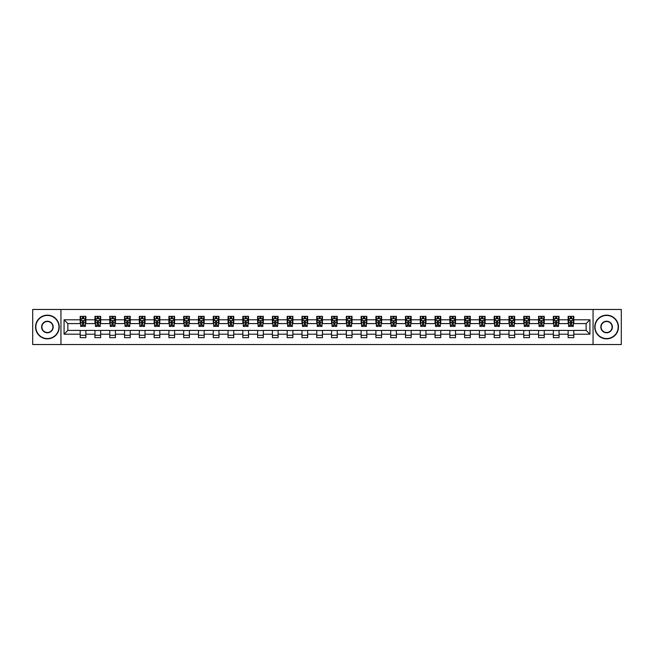 <?xml version="1.0" encoding="UTF-8"?>
<svg xmlns="http://www.w3.org/2000/svg" width="654" height="654" viewBox="0 0 654 654"><rect width="100%" height="100%" fill="white"/><g stroke="black" fill="none" stroke-linecap="round" stroke-linejoin="round"><path stroke-width="0.98" d="M593.055 344.535L621.3 344.535L621.3 309.465L593.055 309.465L593.055 344.535L60.945 344.535L60.945 309.465L32.7 309.465L32.7 344.535L60.945 344.535M593.055 309.465L60.945 309.465M573.811 319.798L573.811 316.34L568.13 316.34L568.13 319.798L559.031 319.798L559.031 316.34L553.341 316.34L553.341 319.798L544.242 319.798L544.242 316.34L538.553 316.34L538.553 319.798L529.454 319.798L529.454 316.34L523.772 316.34L523.772 319.798L514.673 319.798L514.673 316.34L508.984 316.34L508.984 319.798L499.885 319.798L499.885 316.34L494.195 316.34L494.195 319.798L485.096 319.798L485.096 316.34L479.407 316.34L479.407 319.798L470.308 319.798L470.308 316.34L464.626 316.34L464.626 319.798L455.527 319.798L455.527 316.34L449.838 316.34L449.838 319.798L440.739 319.798L440.739 316.34L435.049 316.34L435.049 319.798L425.95 319.798L425.95 316.34L420.269 316.34L420.269 319.798L411.17 319.798L411.17 316.34L405.48 316.34L405.48 319.798L396.381 319.798L396.381 316.34L390.691 316.34L390.691 319.798L381.593 319.798L381.593 316.34L375.911 316.34L375.911 319.798L366.812 319.798L366.812 316.34L361.122 316.34L361.122 319.798L352.024 319.798L352.024 316.34L346.334 316.34L346.334 319.798L337.235 319.798L337.235 316.34L331.553 316.34L331.553 319.798L322.447 319.798L322.447 316.34L316.765 316.34L316.765 319.798L307.666 319.798L307.666 316.34L301.976 316.34L301.976 319.798L292.878 319.798L292.878 316.34L287.188 316.34L287.188 319.798L278.089 319.798L278.089 316.34L272.407 316.34L272.407 319.798L263.309 319.798L263.309 316.34L257.619 316.34L257.619 319.798L248.52 319.798L248.52 316.34L242.83 316.34L242.83 319.798L233.731 319.798L233.731 316.34L228.05 316.34L228.05 319.798L218.951 319.798L218.951 316.34L213.261 316.34L213.261 319.798L204.162 319.798L204.162 316.34L198.473 316.34L198.473 319.798L189.374 319.798L189.374 316.34L183.692 316.34L183.692 319.798L174.593 319.798L174.593 316.34L168.904 316.34L168.904 319.798L159.805 319.798L159.805 316.34L154.115 316.34L154.115 319.798L145.016 319.798L145.016 316.34L139.327 316.34L139.327 319.798L130.228 319.798L130.228 316.34L124.546 316.34L124.546 319.798L115.447 319.798L115.447 316.34L109.758 316.34L109.758 319.798L100.659 319.798L100.659 316.34L94.969 316.34L94.969 319.798L85.87 319.798L85.87 316.34L80.189 316.34L80.189 319.798L64.076 319.798L64.076 334.202L67.861 330.409L80.189 330.409L80.189 337.66L85.87 337.66L85.87 330.409L94.969 330.409L94.969 337.66L100.659 337.66L100.659 330.409L109.758 330.409L109.758 337.66L115.447 337.66L115.447 330.409L124.546 330.409L124.546 337.66L130.228 337.66L130.228 330.409L139.327 330.409L139.327 337.66L145.016 337.66L145.016 330.409L154.115 330.409L154.115 337.66L159.805 337.66L159.805 330.409L168.904 330.409L168.904 337.66L174.593 337.66L174.593 330.409L183.692 330.409L183.692 337.66L189.374 337.66L189.374 330.409L198.473 330.409L198.473 337.66L204.162 337.66L204.162 330.409L213.261 330.409L213.261 337.66L218.951 337.66L218.951 330.409L228.05 330.409L228.05 337.66L233.731 337.66L233.731 330.409L242.83 330.409L242.83 337.66L248.52 337.66L248.52 330.409L257.619 330.409L257.619 337.66L263.309 337.66L263.309 330.409L272.407 330.409L272.407 337.66L278.089 337.66L278.089 330.409L287.188 330.409L287.188 337.66L292.878 337.66L292.878 330.409L301.976 330.409L301.976 337.66L307.666 337.66L307.666 330.409L316.765 330.409L316.765 337.66L322.447 337.66L322.447 330.409L331.553 330.409L331.553 337.66L337.235 337.66L337.235 330.409L346.334 330.409L346.334 337.66L352.024 337.66L352.024 330.409L361.122 330.409L361.122 337.66L366.812 337.66L366.812 330.409L375.911 330.409L375.911 337.66L381.593 337.66L381.593 330.409L390.691 330.409L390.691 337.66L396.381 337.66L396.381 330.409L405.48 330.409L405.48 337.66L411.17 337.66L411.17 330.409L420.269 330.409L420.269 337.66L425.95 337.66L425.95 330.409L435.049 330.409L435.049 337.66L440.739 337.66L440.739 330.409L449.838 330.409L449.838 337.66L455.527 337.66L455.527 330.409L464.626 330.409L464.626 337.66L470.308 337.66L470.308 330.409L479.407 330.409L479.407 337.66L485.096 337.66L485.096 330.409L494.195 330.409L494.195 337.66L499.885 337.66L499.885 330.409L508.984 330.409L508.984 337.66L514.673 337.66L514.673 330.409L523.772 330.409L523.772 337.66L529.454 337.66L529.454 330.409L538.553 330.409L538.553 337.66L544.242 337.66L544.242 330.409L553.341 330.409L553.341 337.66L559.031 337.66L559.031 330.409L568.13 330.409L568.13 337.66L573.811 337.66L573.811 330.409L586.139 330.409L586.139 323.591L573.811 323.591L573.811 319.798L589.924 319.798L589.924 334.202L573.811 334.202M568.13 334.202L559.031 334.202M553.341 334.202L544.242 334.202M538.553 334.202L529.454 334.202M523.772 334.202L514.673 334.202M508.984 334.202L499.885 334.202M494.195 334.202L485.096 334.202M479.407 334.202L470.308 334.202M464.626 334.202L455.527 334.202M449.838 334.202L440.739 334.202M435.049 334.202L425.95 334.202M420.269 334.202L411.17 334.202M405.48 334.202L396.381 334.202M390.691 334.202L381.593 334.202M375.911 334.202L366.812 334.202M361.122 334.202L352.024 334.202M346.334 334.202L337.235 334.202M331.553 334.202L322.447 334.202M316.765 334.202L307.666 334.202M301.976 334.202L292.878 334.202M287.188 334.202L278.089 334.202M272.407 334.202L263.309 334.202M257.619 334.202L248.52 334.202M242.83 334.202L233.731 334.202M228.05 334.202L218.951 334.202M213.261 334.202L204.162 334.202M198.473 334.202L189.374 334.202M183.692 334.202L174.593 334.202M168.904 334.202L159.805 334.202M154.115 334.202L145.016 334.202M139.327 334.202L130.228 334.202M124.546 334.202L115.447 334.202M109.758 334.202L100.659 334.202M94.969 334.202L85.87 334.202M80.189 334.202L64.076 334.202M568.13 319.798L568.13 323.591L559.031 323.591L559.031 319.798M553.341 319.798L553.341 323.591L544.242 323.591L544.242 319.798M538.553 319.798L538.553 323.591L529.454 323.591L529.454 319.798M523.772 319.798L523.772 323.591L514.673 323.591L514.673 319.798M508.984 319.798L508.984 323.591L499.885 323.591L499.885 319.798M494.195 319.798L494.195 323.591L485.096 323.591L485.096 319.798M479.407 319.798L479.407 323.591L470.308 323.591L470.308 319.798M464.626 319.798L464.626 323.591L455.527 323.591L455.527 319.798M449.838 319.798L449.838 323.591L440.739 323.591L440.739 319.798M435.049 319.798L435.049 323.591L425.95 323.591L425.95 319.798M420.269 319.798L420.269 323.591L411.17 323.591L411.17 319.798M405.48 319.798L405.48 323.591L396.381 323.591L396.381 319.798M390.691 319.798L390.691 323.591L381.593 323.591L381.593 319.798M375.911 319.798L375.911 323.591L366.812 323.591L366.812 319.798M361.122 319.798L361.122 323.591L352.024 323.591L352.024 319.798M346.334 319.798L346.334 323.591L337.235 323.591L337.235 319.798M331.553 319.798L331.553 323.591L322.447 323.591L322.447 319.798M316.765 319.798L316.765 323.591L307.666 323.591L307.666 319.798M301.976 319.798L301.976 323.591L292.878 323.591L292.878 319.798M287.188 319.798L287.188 323.591L278.089 323.591L278.089 319.798M272.407 319.798L272.407 323.591L263.309 323.591L263.309 319.798M257.619 319.798L257.619 323.591L248.52 323.591L248.52 319.798M242.83 319.798L242.83 323.591L233.731 323.591L233.731 319.798M228.05 319.798L228.05 323.591L218.951 323.591L218.951 319.798M213.261 319.798L213.261 323.591L204.162 323.591L204.162 319.798M198.473 319.798L198.473 323.591L189.374 323.591L189.374 319.798M183.692 319.798L183.692 323.591L174.593 323.591L174.593 319.798M168.904 319.798L168.904 323.591L159.805 323.591L159.805 319.798M154.115 319.798L154.115 323.591L145.016 323.591L145.016 319.798M139.327 319.798L139.327 323.591L130.228 323.591L130.228 319.798M124.546 319.798L124.546 323.591L115.447 323.591L115.447 319.798M109.758 319.798L109.758 323.591L100.659 323.591L100.659 319.798M94.969 319.798L94.969 323.591L85.87 323.591L85.87 319.798M80.189 319.798L80.189 323.591L67.861 323.591L64.076 319.798M67.861 323.591L67.861 330.409M589.924 334.202L586.139 330.409M586.139 323.591L589.924 319.798M80.189 318.711L80.663 318.711M82.461 318.711L83.598 318.711M85.396 318.711L85.87 318.711M80.189 323.493L80.663 323.493M82.461 323.493L83.598 323.493M85.396 323.493L85.87 323.493M80.189 330.507L85.87 330.507M80.189 335.289L85.87 335.289M94.969 330.507L100.659 330.507M94.969 335.289L100.659 335.289M94.969 318.711L95.443 318.711M97.25 318.711L98.386 318.711M100.185 318.711L100.659 318.711M94.969 323.493L95.443 323.493M97.25 323.493L98.386 323.493M100.185 323.493L100.659 323.493M109.758 330.507L115.447 330.507M109.758 335.289L115.447 335.289M109.758 318.711L110.232 318.711M112.03 318.711L113.167 318.711M114.973 318.711L115.447 318.711M109.758 323.493L110.232 323.493M112.03 323.493L113.167 323.493M114.973 323.493L115.447 323.493M124.546 330.507L130.228 330.507M124.546 335.289L130.228 335.289M124.546 318.711L125.02 318.711M126.819 318.711L127.955 318.711M129.754 318.711L130.228 318.711M124.546 323.493L125.02 323.493M126.819 323.493L127.955 323.493M129.754 323.493L130.228 323.493M139.327 330.507L145.016 330.507M139.327 335.289L145.016 335.289M139.327 318.711L139.801 318.711M141.607 318.711L142.744 318.711M144.542 318.711L145.016 318.711M139.327 323.493L139.801 323.493M141.607 323.493L142.744 323.493M144.542 323.493L145.016 323.493M154.115 330.507L159.805 330.507M154.115 335.289L159.805 335.289M154.115 318.711L154.589 318.711M156.388 318.711L157.532 318.711M159.331 318.711L159.805 318.711M154.115 323.493L154.589 323.493M156.388 323.493L157.532 323.493M159.331 323.493L159.805 323.493M168.904 330.507L174.593 330.507M168.904 335.289L174.593 335.289M168.904 318.711L169.378 318.711M171.176 318.711L172.313 318.711M174.119 318.711L174.593 318.711M168.904 323.493L169.378 323.493M171.176 323.493L172.313 323.493M174.119 323.493L174.593 323.493M183.692 330.507L189.374 330.507M183.692 335.289L189.374 335.289M183.692 318.711L184.166 318.711M185.965 318.711L187.101 318.711M188.9 318.711L189.374 318.711M183.692 323.493L184.166 323.493M185.965 323.493L187.101 323.493M188.9 323.493L189.374 323.493M198.473 330.507L204.162 330.507M198.473 335.289L204.162 335.289M198.473 318.711L198.947 318.711M200.753 318.711L201.89 318.711M203.688 318.711L204.162 318.711M198.473 323.493L198.947 323.493M200.753 323.493L201.89 323.493M203.688 323.493L204.162 323.493M213.261 330.507L218.951 330.507M213.261 335.289L218.951 335.289M213.261 318.711L213.735 318.711M215.534 318.711L216.67 318.711M218.477 318.711L218.951 318.711M213.261 323.493L213.735 323.493M215.534 323.493L216.67 323.493M218.477 323.493L218.951 323.493M228.05 330.507L233.731 330.507M228.05 335.289L233.731 335.289M228.05 318.711L228.524 318.711M230.322 318.711L231.459 318.711M233.257 318.711L233.731 318.711M228.05 323.493L228.524 323.493M230.322 323.493L231.459 323.493M233.257 323.493L233.731 323.493M242.83 330.507L248.52 330.507M242.83 335.289L248.52 335.289M242.83 318.711L243.304 318.711M245.111 318.711L246.247 318.711M248.046 318.711L248.52 318.711M242.83 323.493L243.304 323.493M245.111 323.493L246.247 323.493M248.046 323.493L248.52 323.493M257.619 330.507L263.309 330.507M257.619 335.289L263.309 335.289M257.619 318.711L258.093 318.711M259.891 318.711L261.028 318.711M262.834 318.711L263.309 318.711M257.619 323.493L258.093 323.493M259.891 323.493L261.028 323.493M262.834 323.493L263.309 323.493M272.407 330.507L278.089 330.507M272.407 335.289L278.089 335.289M272.407 318.711L272.882 318.711M274.68 318.711L275.816 318.711M277.615 318.711L278.089 318.711M272.407 323.493L272.882 323.493M274.68 323.493L275.816 323.493M277.615 323.493L278.089 323.493M287.188 330.507L292.878 330.507M287.188 335.289L292.878 335.289M287.188 318.711L287.662 318.711M289.469 318.711L290.605 318.711M292.403 318.711L292.878 318.711M287.188 323.493L287.662 323.493M289.469 323.493L290.605 323.493M292.403 323.493L292.878 323.493M301.976 330.507L307.666 330.507M301.976 335.289L307.666 335.289M301.976 318.711L302.45 318.711M304.249 318.711L305.393 318.711M307.192 318.711L307.666 318.711M301.976 323.493L302.45 323.493M304.249 323.493L305.393 323.493M307.192 323.493L307.666 323.493M316.765 330.507L322.447 330.507M316.765 335.289L322.447 335.289M316.765 318.711L317.239 318.711M319.038 318.711L320.174 318.711M321.981 318.711L322.447 318.711M316.765 323.493L317.239 323.493M319.038 323.493L320.174 323.493M321.981 323.493L322.447 323.493M331.553 330.507L337.235 330.507M331.553 335.289L337.235 335.289M331.553 318.711L332.019 318.711M333.826 318.711L334.962 318.711M336.761 318.711L337.235 318.711M331.553 323.493L332.019 323.493M333.826 323.493L334.962 323.493M336.761 323.493L337.235 323.493M346.334 330.507L352.024 330.507M346.334 335.289L352.024 335.289M346.334 318.711L346.808 318.711M348.607 318.711L349.751 318.711M351.55 318.711L352.024 318.711M346.334 323.493L346.808 323.493M348.607 323.493L349.751 323.493M351.55 323.493L352.024 323.493M361.122 330.507L366.812 330.507M361.122 335.289L366.812 335.289M361.122 318.711L361.597 318.711M363.395 318.711L364.531 318.711M366.338 318.711L366.812 318.711M361.122 323.493L361.597 323.493M363.395 323.493L364.531 323.493M366.338 323.493L366.812 323.493M375.911 330.507L381.593 330.507M375.911 335.289L381.593 335.289M375.911 318.711L376.385 318.711M378.184 318.711L379.32 318.711M381.118 318.711L381.593 318.711M375.911 323.493L376.385 323.493M378.184 323.493L379.32 323.493M381.118 323.493L381.593 323.493M390.691 330.507L396.381 330.507M390.691 335.289L396.381 335.289M390.691 318.711L391.166 318.711M392.972 318.711L394.109 318.711M395.907 318.711L396.381 318.711M390.691 323.493L391.166 323.493M392.972 323.493L394.109 323.493M395.907 323.493L396.381 323.493M405.48 330.507L411.17 330.507M405.48 335.289L411.17 335.289M405.48 318.711L405.954 318.711M407.753 318.711L408.889 318.711M410.696 318.711L411.17 318.711M405.48 323.493L405.954 323.493M407.753 323.493L408.889 323.493M410.696 323.493L411.17 323.493M420.269 330.507L425.95 330.507M420.269 335.289L425.95 335.289M420.269 318.711L420.743 318.711M422.541 318.711L423.678 318.711M425.476 318.711L425.95 318.711M420.269 323.493L420.743 323.493M422.541 323.493L423.678 323.493M425.476 323.493L425.95 323.493M435.049 330.507L440.739 330.507M435.049 335.289L440.739 335.289M435.049 318.711L435.523 318.711M437.33 318.711L438.466 318.711M440.265 318.711L440.739 318.711M435.049 323.493L435.523 323.493M437.33 323.493L438.466 323.493M440.265 323.493L440.739 323.493M449.838 330.507L455.527 330.507M449.838 335.289L455.527 335.289M449.838 318.711L450.312 318.711M452.11 318.711L453.247 318.711M455.053 318.711L455.527 318.711M449.838 323.493L450.312 323.493M452.11 323.493L453.247 323.493M455.053 323.493L455.527 323.493M464.626 330.507L470.308 330.507M464.626 335.289L470.308 335.289M464.626 318.711L465.1 318.711M466.899 318.711L468.035 318.711M469.834 318.711L470.308 318.711M464.626 323.493L465.1 323.493M466.899 323.493L468.035 323.493M469.834 323.493L470.308 323.493M479.407 330.507L485.096 330.507M479.407 335.289L485.096 335.289M479.407 318.711L479.881 318.711M481.687 318.711L482.824 318.711M484.622 318.711L485.096 318.711M479.407 323.493L479.881 323.493M481.687 323.493L482.824 323.493M484.622 323.493L485.096 323.493M494.195 330.507L499.885 330.507M494.195 335.289L499.885 335.289M494.195 318.711L494.669 318.711M496.468 318.711L497.612 318.711M499.411 318.711L499.885 318.711M494.195 323.493L494.669 323.493M496.468 323.493L497.612 323.493M499.411 323.493L499.885 323.493M508.984 330.507L514.673 330.507M508.984 335.289L514.673 335.289M508.984 318.711L509.458 318.711M511.256 318.711L512.393 318.711M514.199 318.711L514.673 318.711M508.984 323.493L509.458 323.493M511.256 323.493L512.393 323.493M514.199 323.493L514.673 323.493M523.772 330.507L529.454 330.507M523.772 335.289L529.454 335.289M523.772 318.711L524.246 318.711M526.045 318.711L527.181 318.711M528.98 318.711L529.454 318.711M523.772 323.493L524.246 323.493M526.045 323.493L527.181 323.493M528.98 323.493L529.454 323.493M538.553 330.507L544.242 330.507M538.553 335.289L544.242 335.289M538.553 318.711L539.027 318.711M540.833 318.711L541.97 318.711M543.768 318.711L544.242 318.711M538.553 323.493L539.027 323.493M540.833 323.493L541.97 323.493M543.768 323.493L544.242 323.493M553.341 330.507L559.031 330.507M553.341 335.289L559.031 335.289M553.341 318.711L553.815 318.711M555.614 318.711L556.75 318.711M558.557 318.711L559.031 318.711M553.341 323.493L553.815 323.493M555.614 323.493L556.75 323.493M558.557 323.493L559.031 323.493M568.13 330.507L573.811 330.507M568.13 335.289L573.811 335.289M568.13 318.711L568.604 318.711M570.402 318.711L571.539 318.711M573.337 318.711L573.811 318.711M568.13 323.493L568.604 323.493M570.402 323.493L571.539 323.493M573.337 323.493L573.811 323.493M83.598 317.566L82.461 317.566M85.396 325.242L83.598 325.242L83.598 326.428L85.396 326.428L85.396 320.648L84.448 318.751L81.611 318.751L80.663 320.648L80.663 326.428L82.461 326.428L82.461 325.242L80.663 325.242M80.663 320.648L80.663 316.34M85.396 320.648L85.396 316.34M82.461 318.751L82.461 316.34M83.598 316.34L83.598 318.751M83.598 325.242L83.598 321.359L82.461 321.359L82.461 325.242M47.39 315.441A11.559 11.559 0 0 0 35.831 327A11.559 11.559 0 0 0 47.39 338.559A11.559 11.559 0 0 0 58.958 327A11.559 11.559 0 0 0 47.39 315.441M47.39 338.846A11.846 11.846 0 0 1 35.545 327A11.846 11.846 0 0 1 47.39 315.154A11.846 11.846 0 0 1 59.236 327A11.846 11.846 0 0 1 47.39 338.846M47.39 321.22A5.78 5.78 0 0 1 53.17 327A5.78 5.78 0 0 1 47.39 332.78A5.78 5.78 0 0 1 41.611 327A5.78 5.78 0 0 1 47.39 321.22M47.39 332.494A5.494 5.494 0 0 0 52.892 327A5.494 5.494 0 0 0 47.39 321.506A5.494 5.494 0 0 0 41.897 327A5.494 5.494 0 0 0 47.39 332.494M606.61 315.441A11.559 11.559 0 0 0 595.042 327A11.559 11.559 0 0 0 606.61 338.559A11.559 11.559 0 0 0 618.169 327A11.559 11.559 0 0 0 606.61 315.441M606.61 338.846A11.846 11.846 0 0 1 594.764 327A11.846 11.846 0 0 1 606.61 315.154A11.846 11.846 0 0 1 618.455 327A11.846 11.846 0 0 1 606.61 338.846M606.61 321.22A5.78 5.78 0 0 1 612.389 327A5.78 5.78 0 0 1 606.61 332.78A5.78 5.78 0 0 1 600.83 327A5.78 5.78 0 0 1 606.61 321.22M606.61 332.494A5.494 5.494 0 0 0 612.103 327A5.494 5.494 0 0 0 606.61 321.506A5.494 5.494 0 0 0 601.108 327A5.494 5.494 0 0 0 606.61 332.494M98.386 317.566L97.25 317.566M100.185 325.242L98.386 325.242L98.386 326.428L100.185 326.428L100.185 320.648L99.236 318.751L96.391 318.751L95.443 320.648L95.443 326.428L97.25 326.428L97.25 325.242L95.443 325.242M95.443 320.648L95.443 316.34M100.185 320.648L100.185 316.34M97.25 318.751L97.25 316.34M98.386 316.34L98.386 318.751M98.386 325.242L98.386 321.359L97.25 321.359L97.25 325.242M113.167 317.566L112.03 317.566M114.973 325.242L113.167 325.242L113.167 326.428L114.973 326.428L114.973 320.648L114.025 318.751L111.18 318.751L110.232 320.648L110.232 326.428L112.03 326.428L112.03 325.242L110.232 325.242M110.232 320.648L110.232 316.34M114.973 320.648L114.973 316.34M112.03 318.751L112.03 316.34M113.167 316.34L113.167 318.751M113.167 325.242L113.167 321.359L112.03 321.359L112.03 325.242M127.955 317.566L126.819 317.566M129.754 325.242L127.955 325.242L127.955 326.428L129.754 326.428L129.754 320.648L128.813 318.751L125.969 318.751L125.02 320.648L125.02 326.428L126.819 326.428L126.819 325.242L125.02 325.242M125.02 320.648L125.02 316.34M129.754 320.648L129.754 316.34M126.819 318.751L126.819 316.34M127.955 316.34L127.955 318.751M127.955 325.242L127.955 321.359L126.819 321.359L126.819 325.242M142.744 317.566L141.607 317.566M144.542 325.242L142.744 325.242L142.744 326.428L144.542 326.428L144.542 320.648L143.594 318.751L140.749 318.751L139.801 320.648L139.801 326.428L141.607 326.428L141.607 325.242L139.801 325.242M139.801 320.648L139.801 316.34M144.542 320.648L144.542 316.34M141.607 318.751L141.607 316.34M142.744 316.34L142.744 318.751M142.744 325.242L142.744 321.359L141.607 321.359L141.607 325.242M157.532 317.566L156.388 317.566M159.331 325.242L157.532 325.242L157.532 326.428L159.331 326.428L159.331 320.648L158.382 318.751L155.538 318.751L154.589 320.648L154.589 326.428L156.388 326.428L156.388 325.242L154.589 325.242M154.589 320.648L154.589 316.34M159.331 320.648L159.331 316.34M156.388 318.751L156.388 316.34M157.532 316.34L157.532 318.751M157.532 325.242L157.532 321.359L156.388 321.359L156.388 325.242M172.313 317.566L171.176 317.566M174.119 325.242L172.313 325.242L172.313 326.428L174.119 326.428L174.119 320.648L173.171 318.751L170.326 318.751L169.378 320.648L169.378 326.428L171.176 326.428L171.176 325.242L169.378 325.242M169.378 320.648L169.378 316.34M174.119 320.648L174.119 316.34M171.176 318.751L171.176 316.34M172.313 316.34L172.313 318.751M172.313 325.242L172.313 321.359L171.176 321.359L171.176 325.242M187.101 317.566L185.965 317.566M188.9 325.242L187.101 325.242L187.101 326.428L188.9 326.428L188.9 320.648L187.951 318.751L185.107 318.751L184.166 320.648L184.166 326.428L185.965 326.428L185.965 325.242L184.166 325.242M184.166 320.648L184.166 316.34M188.9 320.648L188.9 316.34M185.965 318.751L185.965 316.34M187.101 316.34L187.101 318.751M187.101 325.242L187.101 321.359L185.965 321.359L185.965 325.242M201.89 317.566L200.753 317.566M203.688 325.242L201.89 325.242L201.89 326.428L203.688 326.428L203.688 320.648L202.74 318.751L199.895 318.751L198.947 320.648L198.947 326.428L200.753 326.428L200.753 325.242L198.947 325.242M198.947 320.648L198.947 316.34M203.688 320.648L203.688 316.34M200.753 318.751L200.753 316.34M201.89 316.34L201.89 318.751M201.89 325.242L201.89 321.359L200.753 321.359L200.753 325.242M216.67 317.566L215.534 317.566M218.477 325.242L216.67 325.242L216.67 326.428L218.477 326.428L218.477 320.648L217.529 318.751L214.684 318.751L213.735 320.648L213.735 326.428L215.534 326.428L215.534 325.242L213.735 325.242M213.735 320.648L213.735 316.34M218.477 320.648L218.477 316.34M215.534 318.751L215.534 316.34M216.67 316.34L216.67 318.751M216.67 325.242L216.67 321.359L215.534 321.359L215.534 325.242M231.459 317.566L230.322 317.566M233.257 325.242L231.459 325.242L231.459 326.428L233.257 326.428L233.257 320.648L232.309 318.751L229.472 318.751L228.524 320.648L228.524 326.428L230.322 326.428L230.322 325.242L228.524 325.242M228.524 320.648L228.524 316.34M233.257 320.648L233.257 316.34M230.322 318.751L230.322 316.34M231.459 316.34L231.459 318.751M231.459 325.242L231.459 321.359L230.322 321.359L230.322 325.242M246.247 317.566L245.111 317.566M248.046 325.242L246.247 325.242L246.247 326.428L248.046 326.428L248.046 320.648L247.098 318.751L244.253 318.751L243.304 320.648L243.304 326.428L245.111 326.428L245.111 325.242L243.304 325.242M243.304 320.648L243.304 316.34M248.046 320.648L248.046 316.34M245.111 318.751L245.111 316.34M246.247 316.34L246.247 318.751M246.247 325.242L246.247 321.359L245.111 321.359L245.111 325.242M261.028 317.566L259.891 317.566M262.834 325.242L261.028 325.242L261.028 326.428L262.834 326.428L262.834 320.648L261.886 318.751L259.041 318.751L258.093 320.648L258.093 326.428L259.891 326.428L259.891 325.242L258.093 325.242M258.093 320.648L258.093 316.34M262.834 320.648L262.834 316.34M259.891 318.751L259.891 316.34M261.028 316.34L261.028 318.751M261.028 325.242L261.028 321.359L259.891 321.359L259.891 325.242M275.816 317.566L274.68 317.566M277.615 325.242L275.816 325.242L275.816 326.428L277.615 326.428L277.615 320.648L276.667 318.751L273.83 318.751L272.882 320.648L272.882 326.428L274.68 326.428L274.68 325.242L272.882 325.242M272.882 320.648L272.882 316.34M277.615 320.648L277.615 316.34M274.68 318.751L274.68 316.34M275.816 316.34L275.816 318.751M275.816 325.242L275.816 321.359L274.68 321.359L274.68 325.242M290.605 317.566L289.469 317.566M292.403 325.242L290.605 325.242L290.605 326.428L292.403 326.428L292.403 320.648L291.455 318.751L288.61 318.751L287.662 320.648L287.662 326.428L289.469 326.428L289.469 325.242L287.662 325.242M287.662 320.648L287.662 316.34M292.403 320.648L292.403 316.34M289.469 318.751L289.469 316.34M290.605 316.34L290.605 318.751M290.605 325.242L290.605 321.359L289.469 321.359L289.469 325.242M305.393 317.566L304.249 317.566M307.192 325.242L305.393 325.242L305.393 326.428L307.192 326.428L307.192 320.648L306.244 318.751L303.399 318.751L302.45 320.648L302.45 326.428L304.249 326.428L304.249 325.242L302.45 325.242M302.45 320.648L302.45 316.34M307.192 320.648L307.192 316.34M304.249 318.751L304.249 316.34M305.393 316.34L305.393 318.751M305.393 325.242L305.393 321.359L304.249 321.359L304.249 325.242M320.174 317.566L319.038 317.566M321.981 325.242L320.174 325.242L320.174 326.428L321.981 326.428L321.981 320.648L321.032 318.751L318.187 318.751L317.239 320.648L317.239 326.428L319.038 326.428L319.038 325.242L317.239 325.242M317.239 320.648L317.239 316.34M321.981 320.648L321.981 316.34M319.038 318.751L319.038 316.34M320.174 316.34L320.174 318.751M320.174 325.242L320.174 321.359L319.038 321.359L319.038 325.242M334.962 317.566L333.826 317.566M336.761 325.242L334.962 325.242L334.962 326.428L336.761 326.428L336.761 320.648L335.813 318.751L332.968 318.751L332.019 320.648L332.019 326.428L333.826 326.428L333.826 325.242L332.019 325.242M332.019 320.648L332.019 316.34M336.761 320.648L336.761 316.34M333.826 318.751L333.826 316.34M334.962 316.34L334.962 318.751M334.962 325.242L334.962 321.359L333.826 321.359L333.826 325.242M349.751 317.566L348.607 317.566M351.55 325.242L349.751 325.242L349.751 326.428L351.55 326.428L351.55 320.648L350.601 318.751L347.756 318.751L346.808 320.648L346.808 326.428L348.607 326.428L348.607 325.242L346.808 325.242M346.808 320.648L346.808 316.34M351.55 320.648L351.55 316.34M348.607 318.751L348.607 316.34M349.751 316.34L349.751 318.751M349.751 325.242L349.751 321.359L348.607 321.359L348.607 325.242M364.531 317.566L363.395 317.566M366.338 325.242L364.531 325.242L364.531 326.428L366.338 326.428L366.338 320.648L365.39 318.751L362.545 318.751L361.597 320.648L361.597 326.428L363.395 326.428L363.395 325.242L361.597 325.242M361.597 320.648L361.597 316.34M366.338 320.648L366.338 316.34M363.395 318.751L363.395 316.34M364.531 316.34L364.531 318.751M364.531 325.242L364.531 321.359L363.395 321.359L363.395 325.242M379.32 317.566L378.184 317.566M381.118 325.242L379.32 325.242L379.32 326.428L381.118 326.428L381.118 320.648L380.17 318.751L377.333 318.751L376.385 320.648L376.385 326.428L378.184 326.428L378.184 325.242L376.385 325.242M376.385 320.648L376.385 316.34M381.118 320.648L381.118 316.34M378.184 318.751L378.184 316.34M379.32 316.34L379.32 318.751M379.32 325.242L379.32 321.359L378.184 321.359L378.184 325.242M394.109 317.566L392.972 317.566M395.907 325.242L394.109 325.242L394.109 326.428L395.907 326.428L395.907 320.648L394.959 318.751L392.114 318.751L391.166 320.648L391.166 326.428L392.972 326.428L392.972 325.242L391.166 325.242M391.166 320.648L391.166 316.34M395.907 320.648L395.907 316.34M392.972 318.751L392.972 316.34M394.109 316.34L394.109 318.751M394.109 325.242L394.109 321.359L392.972 321.359L392.972 325.242M408.889 317.566L407.753 317.566M410.696 325.242L408.889 325.242L408.889 326.428L410.696 326.428L410.696 320.648L409.747 318.751L406.902 318.751L405.954 320.648L405.954 326.428L407.753 326.428L407.753 325.242L405.954 325.242M405.954 320.648L405.954 316.34M410.696 320.648L410.696 316.34M407.753 318.751L407.753 316.34M408.889 316.34L408.889 318.751M408.889 325.242L408.889 321.359L407.753 321.359L407.753 325.242M423.678 317.566L422.541 317.566M425.476 325.242L423.678 325.242L423.678 326.428L425.476 326.428L425.476 320.648L424.528 318.751L421.691 318.751L420.743 320.648L420.743 326.428L422.541 326.428L422.541 325.242L420.743 325.242M420.743 320.648L420.743 316.34M425.476 320.648L425.476 316.34M422.541 318.751L422.541 316.34M423.678 316.34L423.678 318.751M423.678 325.242L423.678 321.359L422.541 321.359L422.541 325.242M438.466 317.566L437.33 317.566M440.265 325.242L438.466 325.242L438.466 326.428L440.265 326.428L440.265 320.648L439.316 318.751L436.471 318.751L435.523 320.648L435.523 326.428L437.33 326.428L437.33 325.242L435.523 325.242M435.523 320.648L435.523 316.34M440.265 320.648L440.265 316.34M437.33 318.751L437.33 316.34M438.466 316.34L438.466 318.751M438.466 325.242L438.466 321.359L437.33 321.359L437.33 325.242M453.247 317.566L452.11 317.566M455.053 325.242L453.247 325.242L453.247 326.428L455.053 326.428L455.053 320.648L454.105 318.751L451.26 318.751L450.312 320.648L450.312 326.428L452.11 326.428L452.11 325.242L450.312 325.242M450.312 320.648L450.312 316.34M455.053 320.648L455.053 316.34M452.11 318.751L452.11 316.34M453.247 316.34L453.247 318.751M453.247 325.242L453.247 321.359L452.11 321.359L452.11 325.242M468.035 317.566L466.899 317.566M469.834 325.242L468.035 325.242L468.035 326.428L469.834 326.428L469.834 320.648L468.893 318.751L466.049 318.751L465.1 320.648L465.1 326.428L466.899 326.428L466.899 325.242L465.1 325.242M465.1 320.648L465.1 316.34M469.834 320.648L469.834 316.34M466.899 318.751L466.899 316.34M468.035 316.34L468.035 318.751M468.035 325.242L468.035 321.359L466.899 321.359L466.899 325.242M482.824 317.566L481.687 317.566M484.622 325.242L482.824 325.242L482.824 326.428L484.622 326.428L484.622 320.648L483.674 318.751L480.829 318.751L479.881 320.648L479.881 326.428L481.687 326.428L481.687 325.242L479.881 325.242M479.881 320.648L479.881 316.34M484.622 320.648L484.622 316.34M481.687 318.751L481.687 316.34M482.824 316.34L482.824 318.751M482.824 325.242L482.824 321.359L481.687 321.359L481.687 325.242M497.612 317.566L496.468 317.566M499.411 325.242L497.612 325.242L497.612 326.428L499.411 326.428L499.411 320.648L498.462 318.751L495.618 318.751L494.669 320.648L494.669 326.428L496.468 326.428L496.468 325.242L494.669 325.242M494.669 320.648L494.669 316.34M499.411 320.648L499.411 316.34M496.468 318.751L496.468 316.34M497.612 316.34L497.612 318.751M497.612 325.242L497.612 321.359L496.468 321.359L496.468 325.242M512.393 317.566L511.256 317.566M514.199 325.242L512.393 325.242L512.393 326.428L514.199 326.428L514.199 320.648L513.251 318.751L510.406 318.751L509.458 320.648L509.458 326.428L511.256 326.428L511.256 325.242L509.458 325.242M509.458 320.648L509.458 316.34M514.199 320.648L514.199 316.34M511.256 318.751L511.256 316.34M512.393 316.34L512.393 318.751M512.393 325.242L512.393 321.359L511.256 321.359L511.256 325.242M527.181 317.566L526.045 317.566M528.98 325.242L527.181 325.242L527.181 326.428L528.98 326.428L528.98 320.648L528.031 318.751L525.187 318.751L524.246 320.648L524.246 326.428L526.045 326.428L526.045 325.242L524.246 325.242M524.246 320.648L524.246 316.34M528.98 320.648L528.98 316.34M526.045 318.751L526.045 316.34M527.181 316.34L527.181 318.751M527.181 325.242L527.181 321.359L526.045 321.359L526.045 325.242M541.97 317.566L540.833 317.566M543.768 325.242L541.97 325.242L541.97 326.428L543.768 326.428L543.768 320.648L542.82 318.751L539.975 318.751L539.027 320.648L539.027 326.428L540.833 326.428L540.833 325.242L539.027 325.242M539.027 320.648L539.027 316.34M543.768 320.648L543.768 316.34M540.833 318.751L540.833 316.34M541.97 316.34L541.97 318.751M541.97 325.242L541.97 321.359L540.833 321.359L540.833 325.242M556.75 317.566L555.614 317.566M558.557 325.242L556.75 325.242L556.75 326.428L558.557 326.428L558.557 320.648L557.609 318.751L554.764 318.751L553.815 320.648L553.815 326.428L555.614 326.428L555.614 325.242L553.815 325.242M553.815 320.648L553.815 316.34M558.557 320.648L558.557 316.34M555.614 318.751L555.614 316.34M556.75 316.34L556.75 318.751M556.75 325.242L556.75 321.359L555.614 321.359L555.614 325.242M571.539 317.566L570.402 317.566M573.337 325.242L571.539 325.242L571.539 326.428L573.337 326.428L573.337 320.648L572.389 318.751L569.552 318.751L568.604 320.648L568.604 326.428L570.402 326.428L570.402 325.242L568.604 325.242M568.604 320.648L568.604 316.34M573.337 320.648L573.337 316.34M570.402 318.751L570.402 316.34M571.539 316.34L571.539 318.751M571.539 325.242L571.539 321.359L570.402 321.359L570.402 325.242M85.372 320.599L80.687 320.599M80.663 318.866L81.554 318.866M84.505 318.866L85.396 318.866M82.461 322.7L80.663 322.7M85.396 322.7L83.598 322.7M83.598 318.171L82.461 318.171M100.16 320.599L95.468 320.599M95.443 318.866L96.334 318.866M99.294 318.866L100.185 318.866M97.25 322.7L95.443 322.7M100.185 322.7L98.386 322.7M98.386 318.171L97.25 318.171M114.949 320.599L110.256 320.599M110.232 318.866L111.123 318.866M114.082 318.866L114.973 318.866M112.03 322.7L110.232 322.7M114.973 322.7L113.167 322.7M113.167 318.171L112.03 318.171M129.737 320.599L125.045 320.599M125.02 318.866L125.911 318.866M128.863 318.866L129.754 318.866M126.819 322.7L125.02 322.7M129.754 322.7L127.955 322.7M127.955 318.171L126.819 318.171M144.518 320.599L139.825 320.599M139.801 318.866L140.692 318.866M143.651 318.866L144.542 318.866M141.607 322.7L139.801 322.7M144.542 322.7L142.744 322.7M142.744 318.171L141.607 318.171M159.306 320.599L154.614 320.599M154.589 318.866L155.48 318.866M158.44 318.866L159.331 318.866M156.388 322.7L154.589 322.7M159.331 322.7L157.532 322.7M157.532 318.171L156.388 318.171M174.095 320.599L169.402 320.599M169.378 318.866L170.269 318.866M173.228 318.866L174.119 318.866M171.176 322.7L169.378 322.7M174.119 322.7L172.313 322.7M172.313 318.171L171.176 318.171M188.875 320.599L184.183 320.599M184.166 318.866L185.057 318.866M188.009 318.866L188.9 318.866M185.965 322.7L184.166 322.7M188.9 322.7L187.101 322.7M187.101 318.171L185.965 318.171M203.664 320.599L198.971 320.599M198.947 318.866L199.838 318.866M202.797 318.866L203.688 318.866M200.753 322.7L198.947 322.7M203.688 322.7L201.89 322.7M201.89 318.171L200.753 318.171M218.452 320.599L213.76 320.599M213.735 318.866L214.626 318.866M217.586 318.866L218.477 318.866M215.534 322.7L213.735 322.7M218.477 322.7L216.67 322.7M216.67 318.171L215.534 318.171M233.233 320.599L228.548 320.599M228.524 318.866L229.415 318.866M232.366 318.866L233.257 318.866M230.322 322.7L228.524 322.7M233.257 322.7L231.459 322.7M231.459 318.171L230.322 318.171M248.021 320.599L243.329 320.599M243.304 318.866L244.195 318.866M247.155 318.866L248.046 318.866M245.111 322.7L243.304 322.7M248.046 322.7L246.247 322.7M246.247 318.171L245.111 318.171M262.81 320.599L258.117 320.599M258.093 318.866L258.984 318.866M261.943 318.866L262.834 318.866M259.891 322.7L258.093 322.7M262.834 322.7L261.028 322.7M261.028 318.171L259.891 318.171M277.598 320.599L272.906 320.599M272.882 318.866L273.773 318.866M276.724 318.866L277.615 318.866M274.68 322.7L272.882 322.7M277.615 322.7L275.816 322.7M275.816 318.171L274.68 318.171M292.379 320.599L287.686 320.599M287.662 318.866L288.553 318.866M291.512 318.866L292.403 318.866M289.469 322.7L287.662 322.7M292.403 322.7L290.605 322.7M290.605 318.171L289.469 318.171M307.167 320.599L302.475 320.599M302.45 318.866L303.342 318.866M306.301 318.866L307.192 318.866M304.249 322.7L302.45 322.7M307.192 322.7L305.393 322.7M305.393 318.171L304.249 318.171M321.956 320.599L317.264 320.599M317.239 318.866L318.13 318.866M321.089 318.866L321.981 318.866M319.038 322.7L317.239 322.7M321.981 322.7L320.174 322.7M320.174 318.171L319.038 318.171M336.736 320.599L332.044 320.599M332.019 318.866L332.911 318.866M335.87 318.866L336.761 318.866M333.826 322.7L332.019 322.7M336.761 322.7L334.962 322.7M334.962 318.171L333.826 318.171M351.525 320.599L346.833 320.599M346.808 318.866L347.699 318.866M350.658 318.866L351.55 318.866M348.607 322.7L346.808 322.7M351.55 322.7L349.751 322.7M349.751 318.171L348.607 318.171M366.314 320.599L361.621 320.599M361.597 318.866L362.488 318.866M365.447 318.866L366.338 318.866M363.395 322.7L361.597 322.7M366.338 322.7L364.531 322.7M364.531 318.171L363.395 318.171M381.094 320.599L376.402 320.599M376.385 318.866L377.276 318.866M380.227 318.866L381.118 318.866M378.184 322.7L376.385 322.7M381.118 322.7L379.32 322.7M379.32 318.171L378.184 318.171M395.883 320.599L391.19 320.599M391.166 318.866L392.057 318.866M395.016 318.866L395.907 318.866M392.972 322.7L391.166 322.7M395.907 322.7L394.109 322.7M394.109 318.171L392.972 318.171M410.671 320.599L405.979 320.599M405.954 318.866L406.845 318.866M409.805 318.866L410.696 318.866M407.753 322.7L405.954 322.7M410.696 322.7L408.889 322.7M408.889 318.171L407.753 318.171M425.452 320.599L420.767 320.599M420.743 318.866L421.634 318.866M424.585 318.866L425.476 318.866M422.541 322.7L420.743 322.7M425.476 322.7L423.678 322.7M423.678 318.171L422.541 318.171M440.24 320.599L435.548 320.599M435.523 318.866L436.414 318.866M439.374 318.866L440.265 318.866M437.33 322.7L435.523 322.7M440.265 322.7L438.466 322.7M438.466 318.171L437.33 318.171M455.029 320.599L450.336 320.599M450.312 318.866L451.203 318.866M454.162 318.866L455.053 318.866M452.11 322.7L450.312 322.7M455.053 322.7L453.247 322.7M453.247 318.171L452.11 318.171M469.817 320.599L465.125 320.599M465.1 318.866L465.991 318.866M468.943 318.866L469.834 318.866M466.899 322.7L465.1 322.7M469.834 322.7L468.035 322.7M468.035 318.171L466.899 318.171M484.598 320.599L479.905 320.599M479.881 318.866L480.772 318.866M483.731 318.866L484.622 318.866M481.687 322.7L479.881 322.7M484.622 322.7L482.824 322.7M482.824 318.171L481.687 318.171M499.386 320.599L494.694 320.599M494.669 318.866L495.56 318.866M498.52 318.866L499.411 318.866M496.468 322.7L494.669 322.7M499.411 322.7L497.612 322.7M497.612 318.171L496.468 318.171M514.175 320.599L509.482 320.599M509.458 318.866L510.349 318.866M513.308 318.866L514.199 318.866M511.256 322.7L509.458 322.7M514.199 322.7L512.393 322.7M512.393 318.171L511.256 318.171M528.955 320.599L524.263 320.599M524.246 318.866L525.137 318.866M528.089 318.866L528.98 318.866M526.045 322.7L524.246 322.7M528.98 322.7L527.181 322.7M527.181 318.171L526.045 318.171M543.744 320.599L539.051 320.599M539.027 318.866L539.918 318.866M542.877 318.866L543.768 318.866M540.833 322.7L539.027 322.7M543.768 322.7L541.97 322.7M541.97 318.171L540.833 318.171M558.532 320.599L553.84 320.599M553.815 318.866L554.706 318.866M557.666 318.866L558.557 318.866M555.614 322.7L553.815 322.7M558.557 322.7L556.75 322.7M556.75 318.171L555.614 318.171M573.313 320.599L568.628 320.599M568.604 318.866L569.495 318.866M572.446 318.866L573.337 318.866M570.402 322.7L568.604 322.7M573.337 322.7L571.539 322.7M571.539 318.171L570.402 318.171"/></g></svg>
